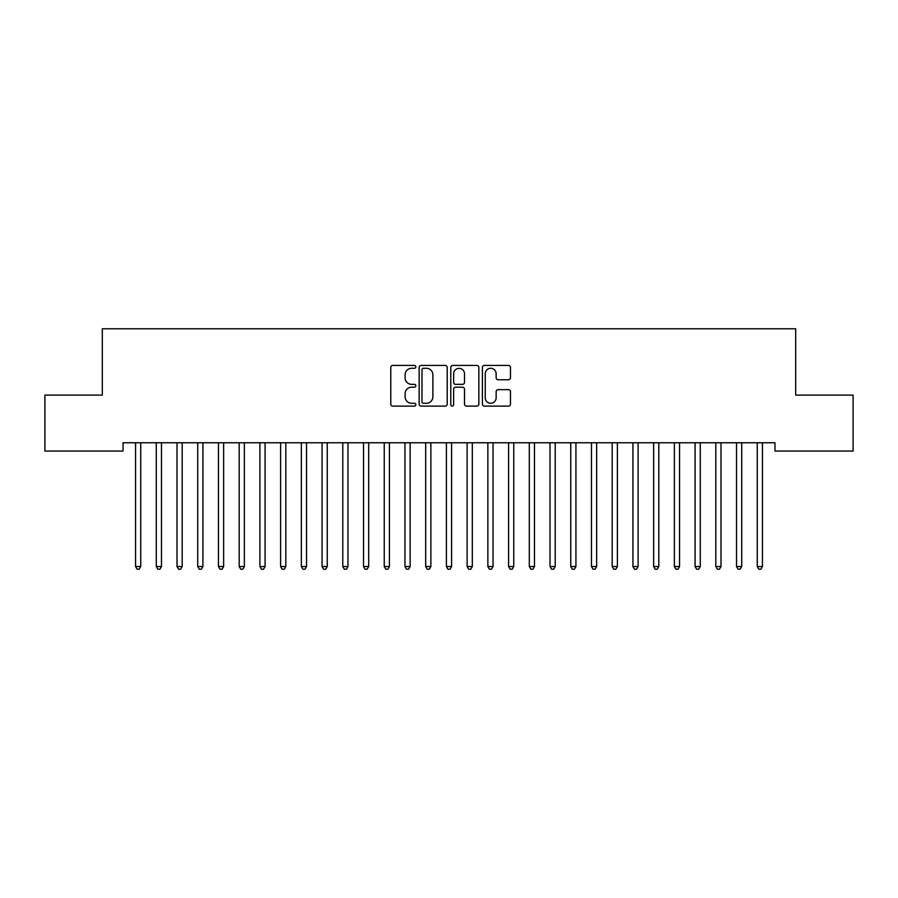 <?xml version="1.0" encoding="UTF-8"?>
<svg xmlns="http://www.w3.org/2000/svg" width="898" height="898" viewBox="0 0 898 898"><rect width="100%" height="100%" fill="white"/><g stroke="black" fill="none" stroke-linecap="round" stroke-linejoin="round"><path stroke-width="1.35" d="M415.841 366.855A1.426 1.426 0 0 0 414.416 365.43L392.808 365.43A2.032 2.032 0 0 0 390.776 367.462L390.776 404.078A2.032 2.032 0 0 0 392.808 406.121L414.416 406.121A1.426 1.426 0 0 0 415.841 404.695A1.426 1.426 0 0 0 414.416 403.269L411.621 403.269A6.511 6.511 0 0 1 405.11 396.759L405.11 393.706A6.511 6.511 0 0 1 411.621 387.195L414.416 387.195A1.426 1.426 0 0 0 415.841 385.77A1.426 1.426 0 0 0 414.416 384.355L411.621 384.355A6.511 6.511 0 0 1 405.11 377.845L405.11 374.792A6.511 6.511 0 0 1 411.621 368.281L414.416 368.281A1.426 1.426 0 0 0 415.841 366.855M508.448 379.775A2.032 2.032 0 0 0 510.479 377.744L510.479 367.462A2.032 2.032 0 0 0 508.448 365.43L484.449 365.43A2.032 2.032 0 0 0 482.406 367.462L482.406 404.078A2.032 2.032 0 0 0 484.449 406.121L508.448 406.121A2.032 2.032 0 0 0 510.479 404.078L510.479 391.674A2.032 2.032 0 0 0 508.448 389.642L498.177 389.642A2.032 2.032 0 0 0 496.145 391.674L496.145 397.825A5.444 5.444 0 0 1 490.701 403.269A5.444 5.444 0 0 1 485.257 397.825L485.257 373.725A5.444 5.444 0 0 1 490.701 368.281A5.444 5.444 0 0 1 496.145 373.725L496.145 377.744A2.032 2.032 0 0 0 498.177 379.775L508.448 379.775M774.974 442.759L123.026 442.759L123.026 451.054L44.9 451.054L44.9 395.098L102.305 395.098L102.305 328.78L795.695 328.78L795.695 395.098L853.1 395.098L853.1 451.054L774.974 451.054L774.974 442.759M447.215 367.462A2.032 2.032 0 0 0 445.184 365.43L421.184 365.43A2.032 2.032 0 0 0 419.153 367.462L419.153 404.078A2.032 2.032 0 0 0 421.184 406.121L445.184 406.121A2.032 2.032 0 0 0 447.215 404.078L447.215 367.462M452.817 365.43L476.816 365.43A2.032 2.032 0 0 1 478.847 367.462L478.847 404.078A2.032 2.032 0 0 1 476.816 406.121L466.545 406.121A2.032 2.032 0 0 1 464.513 404.078L464.513 389.227A2.032 2.032 0 0 0 462.481 387.195L455.656 387.195A2.032 2.032 0 0 0 453.625 389.227L453.625 404.695A1.426 1.426 0 0 1 452.199 406.121A1.426 1.426 0 0 1 450.785 404.695L450.785 367.462A2.032 2.032 0 0 1 452.817 365.43M423.418 368.281A1.426 1.426 0 0 0 421.993 369.707L421.993 401.844A1.426 1.426 0 0 0 423.418 403.269L426.37 403.269A6.511 6.511 0 0 0 432.881 396.759L432.881 374.792A6.511 6.511 0 0 0 426.37 368.281L423.418 368.281M464.513 373.826A5.444 5.444 0 0 0 459.069 368.382A5.444 5.444 0 0 0 453.625 373.826L453.625 382.312A2.032 2.032 0 0 0 455.656 384.355L462.481 384.355A2.032 2.032 0 0 0 464.513 382.312L464.513 373.826M140.739 443.837A2.077 2.077 -179.5 0 1 140.896 443.062A2.077 2.077 179.5 0 0 140.739 443.837L140.739 566.526L135.564 566.526L135.564 443.837A2.077 2.077 179.5 0 0 135.418 443.062A2.077 2.077 -179.5 0 1 135.564 443.837M140.739 566.526L139.19 569.22L137.113 569.22L135.564 566.526M156.14 443.062A2.077 2.077 -179.5 0 1 156.286 443.837A2.077 2.077 179.5 0 0 156.14 443.062L156.016 442.759M176.861 443.062A2.077 2.077 -179.5 0 1 177.007 443.837A2.077 2.077 179.5 0 0 176.861 443.062L176.738 442.759M161.741 442.759L161.618 443.062A2.077 2.077 179.5 0 0 161.472 443.837L161.472 566.526L156.286 566.526L156.286 443.837M161.472 566.526L159.911 569.22L157.846 569.22L156.286 566.526M182.462 442.759L182.339 443.062A2.077 2.077 179.5 0 0 182.193 443.837L182.193 566.526L177.007 566.526L177.007 443.837M182.193 566.526L180.633 569.22L178.567 569.22L177.007 566.526M197.582 443.062A2.077 2.077 -179.5 0 1 197.728 443.837A2.077 2.077 179.5 0 0 197.582 443.062L197.459 442.759M218.304 443.062A2.077 2.077 -179.5 0 1 218.461 443.837A2.077 2.077 179.5 0 0 218.304 443.062L218.18 442.759M203.184 442.759L203.06 443.062A2.077 2.077 179.5 0 0 202.914 443.837L202.914 566.526L197.728 566.526L197.728 443.837M202.914 566.526L201.354 569.22L199.289 569.22L197.728 566.526M223.905 442.759L223.782 443.062A2.077 2.077 179.5 0 0 223.636 443.837L223.636 566.526L218.461 566.526L218.461 443.837M223.636 566.526L222.087 569.22L220.01 569.22L218.461 566.526M239.025 443.062A2.077 2.077 -179.5 0 1 239.182 443.837A2.077 2.077 179.5 0 0 239.025 443.062L238.902 442.759M244.626 442.759L244.514 443.062A2.077 2.077 179.5 0 0 244.357 443.837L244.357 566.526L239.182 566.526L239.182 443.837M244.357 566.526L242.808 569.22L240.731 569.22L239.182 566.526M259.747 443.062A2.077 2.077 -179.5 0 1 259.904 443.837A2.077 2.077 179.5 0 0 259.747 443.062L259.634 442.759M265.359 442.759L265.236 443.062A2.077 2.077 179.5 0 0 265.078 443.837L265.078 566.526L259.904 566.526L259.904 443.837M265.078 566.526L263.529 569.22L261.453 569.22L259.904 566.526M280.479 443.062A2.077 2.077 -179.5 0 1 280.625 443.837A2.077 2.077 179.5 0 0 280.479 443.062L280.356 442.759M301.2 443.062A2.077 2.077 -179.5 0 1 301.346 443.837A2.077 2.077 179.5 0 0 301.2 443.062L301.077 442.759M321.922 443.062A2.077 2.077 -179.5 0 1 322.068 443.837A2.077 2.077 179.5 0 0 321.922 443.062L321.798 442.759M342.643 443.062A2.077 2.077 -179.5 0 1 342.789 443.837A2.077 2.077 179.5 0 0 342.643 443.062L342.52 442.759M363.364 443.062A2.077 2.077 -179.5 0 1 363.522 443.837A2.077 2.077 179.5 0 0 363.364 443.062L363.241 442.759M384.086 443.062A2.077 2.077 -179.5 0 1 384.243 443.837A2.077 2.077 179.5 0 0 384.086 443.062L383.974 442.759M404.818 443.062A2.077 2.077 -179.5 0 1 404.964 443.837A2.077 2.077 179.5 0 0 404.818 443.062L404.695 442.759M425.54 443.062A2.077 2.077 -179.5 0 1 425.686 443.837A2.077 2.077 179.5 0 0 425.54 443.062L425.416 442.759M446.261 443.062A2.077 2.077 -179.5 0 1 446.407 443.837A2.077 2.077 179.5 0 0 446.261 443.062L446.138 442.759M286.08 442.759L285.957 443.062A2.077 2.077 179.5 0 0 285.811 443.837L285.811 566.526L280.625 566.526L280.625 443.837M285.811 566.526L284.251 569.22L282.174 569.22L280.625 566.526M306.802 442.759L306.678 443.062A2.077 2.077 179.5 0 0 306.532 443.837L306.532 566.526L301.346 566.526L301.346 443.837M306.532 566.526L304.972 569.22L302.907 569.22L301.346 566.526M327.523 442.759L327.4 443.062A2.077 2.077 179.5 0 0 327.254 443.837L327.254 566.526L322.068 566.526L322.068 443.837M327.254 566.526L325.693 569.22L323.628 569.22L322.068 566.526M348.244 442.759L348.121 443.062A2.077 2.077 179.5 0 0 347.975 443.837L347.975 566.526L342.789 566.526L342.789 443.837M347.975 566.526L346.426 569.22L344.349 569.22L342.789 566.526M368.966 442.759L368.854 443.062A2.077 2.077 179.5 0 0 368.696 443.837L368.696 566.526L363.522 566.526L363.522 443.837M368.696 566.526L367.147 569.22L365.071 569.22L363.522 566.526M389.698 442.759L389.575 443.062A2.077 2.077 179.5 0 0 389.418 443.837L389.418 566.526L384.243 566.526L384.243 443.837M389.418 566.526L387.869 569.22L385.792 569.22L384.243 566.526M410.42 442.759L410.296 443.062A2.077 2.077 179.5 0 0 410.139 443.837L410.139 566.526L404.964 566.526L404.964 443.837M410.139 566.526L408.59 569.22L406.513 569.22L404.964 566.526M431.141 442.759L431.018 443.062A2.077 2.077 179.5 0 0 430.872 443.837L430.872 566.526L425.686 566.526L425.686 443.837M430.872 566.526L429.311 569.22L427.246 569.22L425.686 566.526M451.862 442.759L451.739 443.062A2.077 2.077 179.5 0 0 451.593 443.837L451.593 566.526L446.407 566.526L446.407 443.837M451.593 566.526L450.033 569.22L447.967 569.22L446.407 566.526M466.982 443.062A2.077 2.077 -179.5 0 1 467.128 443.837A2.077 2.077 179.5 0 0 466.982 443.062L466.859 442.759M472.584 442.759L472.46 443.062A2.077 2.077 179.5 0 0 472.314 443.837L472.314 566.526L467.128 566.526L467.128 443.837M472.314 566.526L470.754 569.22L468.689 569.22L467.128 566.526M487.704 443.062A2.077 2.077 -179.5 0 1 487.861 443.837A2.077 2.077 179.5 0 0 487.704 443.062L487.58 442.759M493.305 442.759L493.182 443.062A2.077 2.077 179.5 0 0 493.036 443.837L493.036 566.526L487.861 566.526L487.861 443.837M493.036 566.526L491.487 569.22L489.41 569.22L487.861 566.526M508.425 443.062A2.077 2.077 -179.5 0 1 508.582 443.837A2.077 2.077 179.5 0 0 508.425 443.062L508.302 442.759M514.026 442.759L513.914 443.062A2.077 2.077 179.5 0 0 513.757 443.837L513.757 566.526L508.582 566.526L508.582 443.837M513.757 566.526L512.208 569.22L510.131 569.22L508.582 566.526M529.146 443.062A2.077 2.077 -179.5 0 1 529.304 443.837A2.077 2.077 179.5 0 0 529.146 443.062L529.034 442.759M534.759 442.759L534.636 443.062A2.077 2.077 179.5 0 0 534.478 443.837L534.478 566.526L529.304 566.526L529.304 443.837M534.478 566.526L532.929 569.22L530.853 569.22L529.304 566.526M549.879 443.062A2.077 2.077 -179.5 0 1 550.025 443.837A2.077 2.077 179.5 0 0 549.879 443.062L549.756 442.759M555.48 442.759L555.357 443.062A2.077 2.077 179.5 0 0 555.211 443.837L555.211 566.526L550.025 566.526L550.025 443.837M555.211 566.526L553.651 569.22L551.574 569.22L550.025 566.526M570.6 443.062A2.077 2.077 -179.5 0 1 570.746 443.837A2.077 2.077 179.5 0 0 570.6 443.062L570.477 442.759M576.202 442.759L576.078 443.062A2.077 2.077 179.5 0 0 575.932 443.837L575.932 566.526L570.746 566.526L570.746 443.837M575.932 566.526L574.372 569.22L572.307 569.22L570.746 566.526M591.322 443.062A2.077 2.077 -179.5 0 1 591.468 443.837A2.077 2.077 179.5 0 0 591.322 443.062L591.198 442.759M596.923 442.759L596.8 443.062A2.077 2.077 179.5 0 0 596.654 443.837L596.654 566.526L591.468 566.526L591.468 443.837M596.654 566.526L595.093 569.22L593.028 569.22L591.468 566.526M612.043 443.062A2.077 2.077 -179.5 0 1 612.189 443.837A2.077 2.077 179.5 0 0 612.043 443.062L611.92 442.759M617.644 442.759L617.521 443.062A2.077 2.077 179.5 0 0 617.375 443.837L617.375 566.526L612.189 566.526L612.189 443.837M617.375 566.526L615.826 569.22L613.749 569.22L612.189 566.526M632.764 443.062A2.077 2.077 -179.5 0 1 632.922 443.837A2.077 2.077 179.5 0 0 632.764 443.062L632.641 442.759M638.366 442.759L638.254 443.062A2.077 2.077 179.5 0 0 638.096 443.837L638.096 566.526L632.922 566.526L632.922 443.837M638.096 566.526L636.547 569.22L634.471 569.22L632.922 566.526M653.486 443.062A2.077 2.077 -179.5 0 1 653.643 443.837A2.077 2.077 179.5 0 0 653.486 443.062L653.374 442.759M659.098 442.759L658.975 443.062A2.077 2.077 179.5 0 0 658.818 443.837L658.818 566.526L653.643 566.526L653.643 443.837M658.818 566.526L657.269 569.22L655.192 569.22L653.643 566.526M674.218 443.062A2.077 2.077 -179.5 0 1 674.364 443.837A2.077 2.077 179.5 0 0 674.218 443.062L674.095 442.759M679.82 442.759L679.696 443.062A2.077 2.077 179.5 0 0 679.539 443.837L679.539 566.526L674.364 566.526L674.364 443.837M679.539 566.526L677.99 569.22L675.913 569.22L674.364 566.526M694.94 443.062A2.077 2.077 -179.5 0 1 695.086 443.837A2.077 2.077 179.5 0 0 694.94 443.062L694.816 442.759M700.541 442.759L700.418 443.062A2.077 2.077 179.5 0 0 700.272 443.837L700.272 566.526L695.086 566.526L695.086 443.837M700.272 566.526L698.711 569.22L696.646 569.22L695.086 566.526M715.661 443.062A2.077 2.077 -179.5 0 1 715.807 443.837A2.077 2.077 179.5 0 0 715.661 443.062L715.538 442.759M721.262 442.759L721.139 443.062A2.077 2.077 179.5 0 0 720.993 443.837L720.993 566.526L715.807 566.526L715.807 443.837M720.993 566.526L719.433 569.22L717.367 569.22L715.807 566.526M736.382 443.062A2.077 2.077 -179.5 0 1 736.528 443.837A2.077 2.077 179.5 0 0 736.382 443.062L736.259 442.759M741.984 442.759L741.86 443.062A2.077 2.077 179.5 0 0 741.714 443.837L741.714 566.526L736.528 566.526L736.528 443.837M741.714 566.526L740.154 569.22L738.089 569.22L736.528 566.526M757.104 443.062A2.077 2.077 -179.5 0 1 757.261 443.837A2.077 2.077 179.5 0 0 757.104 443.062L756.98 442.759M762.705 442.759L762.582 443.062A2.077 2.077 179.5 0 0 762.436 443.837L762.436 566.526L757.261 566.526L757.261 443.837M762.436 566.526L760.887 569.22L758.81 569.22L757.261 566.526"/></g></svg>
